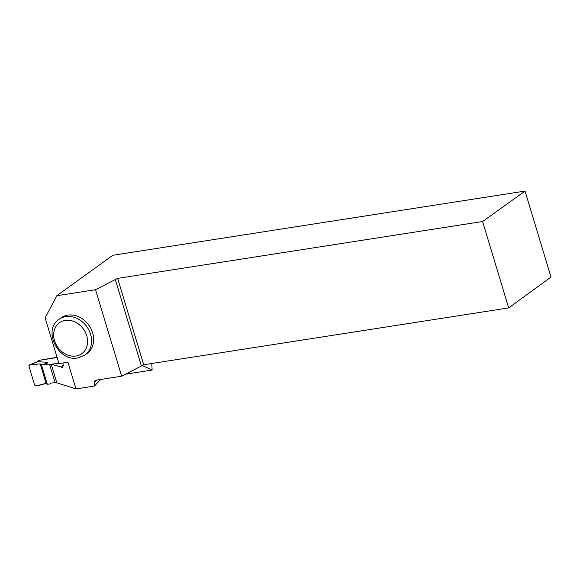 <?xml version="1.0" encoding="UTF-8"?>
<svg xmlns="http://www.w3.org/2000/svg" width="580" height="580" viewBox="0 0 580 580"><rect width="100%" height="100%" fill="white"/><g stroke="black" fill="none" stroke-linecap="round" stroke-linejoin="round"><path stroke-width="0.87" d="M56.724 382.495L55.144 382.735L49.692 364.682L51.272 364.436M29.906 364.813A1.486 1.225 -126.1 0 0 29 366.408L34.488 384.584A1.486 1.225 53.9 0 0 36.235 385.765L46.124 383.539L40.194 363.892L29.906 364.813L40.194 363.892L46.124 383.539C42.333 383.547 37.852 387.215 34.488 384.584L29 366.408L29.906 364.813L37.787 361.623L47.908 362.399L44.355 364.247L41.281 364.341L47.299 384.272L50.293 383.924L51.221 383.025L55.144 382.735M47.908 362.399L45.769 364.972L49.692 364.682M57.13 357.534L39.317 360.31A1.486 1.225 -126.1 0 0 38.86 360.499L36.881 361.942M37.787 361.623L36.931 361.971M44.355 364.247L45.769 364.972M46.124 383.539L47.299 384.272M40.194 363.892L41.281 364.341M45.233 359.39A128.97 67.193 -98.9 0 1 48.582 358.701A128.97 67.193 -98.9 0 1 48.706 358.679M142.02 365.356L152.141 370.04L125.338 374.216M94.388 386.055L94.17 382.3L95.214 380.321L121.655 376.202L95.54 289.695L56.818 295.727L45.153 317.855L58.964 363.602L67.933 362.21L75.994 388.919L94.388 386.055L100.695 379.465M75.994 388.919L56.825 382.836L51.228 364.283L62.524 367.314L63.322 365.545L62.93 362.986M58.812 363.102L51.228 364.283M482.596 221.524L525.03 191.081L551 277.08L508.682 307.907L482.596 221.524L117.631 278.371L143.709 364.755L508.682 307.907M143.709 364.755L121.655 376.202M94.17 382.3L97.346 379.987M151.764 363.5L152.141 370.04M525.03 191.081L112.832 255.28L56.818 295.727M67.809 315.121A22.055 18.183 53.9 0 1 91.017 328.773A22.055 18.183 53.9 0 1 87.014 353.546L84.97 355.032A22.055 18.183 53.9 0 0 88.979 330.259A22.055 18.183 53.9 0 0 65.772 316.607A22.055 18.183 53.9 0 0 59 319.377L61.045 317.891A22.055 18.183 53.9 0 1 67.809 315.121M117.631 278.371L95.54 289.695M115.21 279.226L141.295 365.618M39.317 360.31L37.352 361.739L29.595 364.885M61.313 367.321A128.97 67.193 -98.9 0 1 63.322 365.175M76.002 356.011A19.082 15.732 -126.1 0 0 81.874 327.113A19.082 15.732 -126.1 0 0 53.998 331.455A19.082 15.732 -126.1 0 0 76.002 356.011M57.086 357.374L48.582 358.701M59 319.377C42.369 330.136 58.312 362.181 77.822 357.954L84.97 355.032"/></g></svg>
